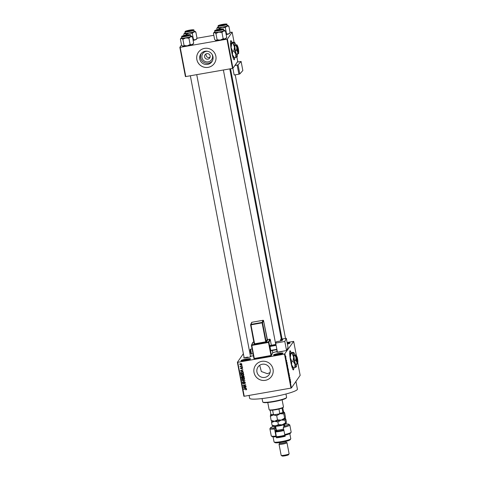 <?xml version="1.0" encoding="UTF-8"?>
<svg xmlns="http://www.w3.org/2000/svg" width="480" height="480" viewBox="0 0 480 480"><rect width="100%" height="100%" fill="white"/><g stroke="black" fill="none" stroke-linecap="round" stroke-linejoin="round"><path stroke-width="0.72" d="M277.764 354.786A4.866 0.6 169.2 0 1 273.528 355.068A4.866 0.6 169.2 0 1 278.742 353.388A4.866 0.6 169.2 0 1 283.008 353.256A4.866 0.6 169.2 0 1 277.764 354.786M282.564 353.544A4.458 0.552 -10.8 0 0 278.772 353.838A4.458 0.552 -10.8 0 0 274.044 355.17M245.28 360.462A4.866 0.6 169.2 0 1 241.044 360.738A4.866 0.6 169.2 0 1 246.252 359.058A4.866 0.6 169.2 0 1 250.524 358.932A4.866 0.6 169.2 0 1 245.28 360.462M250.074 359.214A4.458 0.552 -10.8 0 0 246.288 359.514A4.458 0.552 -10.8 0 0 241.56 360.84M291.144 352.692A9.726 1.206 80.1 0 0 290.04 350.754A9.726 1.206 80.1 0 0 290.742 361.734A9.726 1.206 80.1 0 0 293.388 369.918A9.726 1.206 80.1 0 0 293.766 367.86M290.994 352.758A9.726 1.206 80.1 0 0 289.968 350.79M212.058 54.366A5.382 5.298 34.7 0 1 208.23 61.854A5.382 5.298 34.7 0 1 201.972 57.528A5.382 5.298 34.7 0 1 207.642 51.306M206.85 53.634A2.838 2.796 -145.3 0 0 205.014 57.906A2.838 2.796 -145.3 0 0 209.706 58.014A2.838 2.796 -145.3 0 0 206.85 53.634M205.908 53.982L206.064 55.242M206.016 54.852C206.34 56.73 207.342 57.63 209.034 57.54L210.126 57.078M205.116 51.264A6.75 6.648 -145.3 0 0 200.754 61.422A6.75 6.648 -145.3 0 0 211.92 61.692A6.75 6.648 -145.3 0 0 205.116 51.264M201.288 53.406A6.75 6.648 -145.3 0 0 212.316 61.05M204.546 48.39A9.726 9.576 -145.3 0 0 198.258 63.024A9.726 9.576 -145.3 0 0 214.35 63.414A9.726 9.576 -145.3 0 0 204.546 48.39M198.372 52.314A9.726 9.576 -145.3 0 0 208.182 67.326A9.726 9.576 -145.3 0 0 214.356 63.402M270.06 372.57L267.378 373.692L261.36 371.532L259.698 365.292M264.804 377.406A6.75 6.648 34.7 0 1 258 366.978A6.75 6.648 34.7 0 1 269.166 367.248A6.75 6.648 34.7 0 1 264.804 377.406M261.72 361.368A9.726 9.576 -145.3 0 0 255.432 376.008A9.726 9.576 -145.3 0 0 271.524 376.392A9.726 9.576 -145.3 0 0 261.72 361.368M255.546 365.292A9.726 9.576 -145.3 0 0 265.356 380.31A9.726 9.576 -145.3 0 0 271.53 376.386M283.176 351.15A3.648 0.45 169.2 0 1 280.002 351.918A3.648 0.45 169.2 0 1 276.822 352.128A3.648 0.45 169.2 0 1 277.14 351.798M250.47 356.352A3.648 0.45 169.2 0 1 250.89 356.538A3.648 0.45 169.2 0 1 246.96 357.69A3.648 0.45 169.2 0 1 243.78 357.894A3.648 0.45 169.2 0 1 244.104 357.57M247.722 357.09A3.24 0.402 -10.8 0 0 244.41 357.978M295.938 381.45L297.408 389.16A24.318 3.012 169.2 0 1 271.092 397.224A24.318 3.012 169.2 0 1 249.636 398.274L249.09 395.418M277.086 351.498A18.642 2.31 169.2 0 1 272.742 352.65M231.984 42.57A9.726 1.206 80.1 0 0 230.886 40.632A9.726 1.206 80.1 0 0 231.588 51.618A9.726 1.206 80.1 0 0 234.228 59.796A9.726 1.206 80.1 0 0 234.612 57.738M231.84 42.636A9.726 1.206 80.1 0 0 230.808 40.668M286.188 358.872L285.99 358.464L286.08 358.896M286.494 360.174L286.638 360.69M286.608 361.488L286.464 361.002M287.136 363.708L286.968 362.238L286.926 363.744M287.88 368.412L287.592 366.462L287.922 368.43M288.666 372.546L288.378 370.596L288.714 372.558M290.67 381.846L290.724 382.506L290.598 381.63L290.364 381.93L290.508 381.402L290.706 381.834L290.508 381.402M284.928 354L291.408 387.972L290.976 388.104L284.49 354.126L293.682 341.388L287.1 342.48M291.408 387.972L300.162 375.36L297.81 363.024M296.328 355.266L293.682 341.388M290.37 380.664L290.202 379.188L290.16 380.7M289.872 378.978L289.842 377.322L289.812 378.99M289.23 374.634L289.524 376.266L289.242 374.622M289.422 375.324L289.212 374.892M289.17 375.714L289.332 376.116M288.642 372.906L289.122 373.53L288.978 374.688L289.068 373.47L288.642 372.906M288.072 368.604L288.45 370.032L288.168 370.44L288.09 368.592M287.202 364.422L287.664 365.898L287.382 366.312L287.244 364.386M285.66 356.106L285.87 356.652M285.87 357.51L285.69 356.958M284.49 354.126L237.744 362.292L244.224 396.264L243.87 396.276L237.39 362.304L243.36 353.694M241.968 365.118L241.62 365.436L241.968 365.118M242.298 366.84L241.95 367.158L242.298 366.84M243.132 371.208L240.21 370.926L242.832 369.642L242.094 370.266L242.262 371.136L243.132 371.208L242.37 371.142M243.762 375.114L242.616 375.84L240.972 375.12L241.11 374.502L242.214 373.902L243.258 373.98L243.822 374.628L243.69 375.234M244.548 379.242L243.408 379.968L241.764 379.254L241.896 378.63L243.006 378.036L244.044 378.108L244.608 378.756L244.476 379.362M243.978 383.406L242.526 383.244L243.21 382.344L242.844 383.178L243.648 383.442L244.404 382.056L245.358 382.698L244.584 383.694L245.034 382.734L244.458 382.308L243.42 383.826L242.526 383.244L242.628 382.68M244.5 383.454L245.196 382.5L244.62 382.074L243.582 383.592M243.294 382.584L242.844 383.178M243.828 383.19L244.404 382.056M246.366 388.158L243.444 387.876L246.066 386.592L245.328 387.216L245.496 388.086L246.366 388.158L245.604 388.098M290.976 388.104L244.224 396.264M246.588 389.52L245.844 389.934L246.282 389.286L246.018 389.052L243.69 389.16L245.574 388.83L246.606 389.238L246.486 389.664L246.606 389.238M245.76 389.688L246.444 389.052L246.018 389.052M245.964 386.052L243.24 386.79L245.208 385.074L242.934 385.206L245.712 384.726L243.744 386.442L245.964 386.052M244.938 380.688L242.358 382.164L244.644 380.886L242.016 380.382L244.938 380.688M242.772 376.218L242.592 376.494L243.21 376.032L244.17 376.656L244.32 377.436L241.548 377.916L241.398 377.136L241.962 376.326L242.67 376.332M244.278 377.238L241.71 377.682L241.398 377.136L241.962 376.326M243.492 373.104L240.918 373.554L240.6 372.678L241.806 371.862L243.39 372.57L243.528 373.302L240.756 373.788L240.708 372.42M242.574 368.088L242.04 368.814L242.28 368.118L241.734 367.932L241.17 368.928L240.486 368.46L240.948 367.782L241.08 368.682L241.806 367.596L242.574 368.088L242.166 368.466M241.956 368.568L242.442 367.884L241.902 367.836M241.668 368.202L241.044 368.688M241.596 368.586L240.486 368.46L240.948 367.782M241.032 368.022L240.774 368.406M241.08 368.682L241.968 367.362M241.452 368.034L241.806 367.596M242.16 366.12L240.192 366.726L240.468 366.42L240.048 366.18L242.16 366.12M241.8 364.05L240.894 364.932L239.712 364.416L240.606 363.534L241.8 364.05L241.704 364.506M240.102 364.554L239.814 363.954M226.944 39.168L227.382 39.042L232.956 68.28L232.518 68.406L226.944 39.168L180.198 47.334L185.772 76.566L185.418 76.578L179.838 47.346L181.524 44.916M234.072 42.18L232.158 32.154L230.07 32.466M213.828 35.304L197.034 38.232M232.956 68.28L237.738 61.386L236.898 56.982M227.382 39.042L232.158 32.154M232.518 68.406L185.772 76.566M179.838 47.346L180.198 47.334M234.15 59.79A9.726 1.206 80.1 0 0 234.45 57.768L232.446 54.708L232.662 51.264L231.09 47.598L231.726 43.548L231.042 43.134L232.566 42.33L233.766 42.12L234.45 42.534A7.296 0.906 80.1 0 0 234.498 47.004A7.296 0.906 80.1 0 0 235.854 54.114A7.296 0.906 80.1 0 0 237.162 56.76L237.162 56.76A7.296 0.906 80.1 0 0 237.3 54.204M253.428 355.878A18.642 2.31 169.2 0 1 250.404 356.01M287.202 343.008A4.866 0.6 169.2 0 1 290.058 343.098A4.866 0.6 169.2 0 1 287.406 344.082M237.39 362.304L237.744 362.292M289.608 343.38A4.458 0.552 -10.8 0 0 287.286 343.458M293.304 369.906A9.726 1.206 80.1 0 0 293.61 367.884L291.606 364.83L291.816 361.386L290.25 357.714L290.886 353.664L290.202 353.25L292.926 352.242L293.61 352.656A7.296 0.906 80.1 0 0 293.652 357.12A7.296 0.906 80.1 0 0 295.014 364.23A7.296 0.906 80.1 0 0 296.322 366.876L296.322 366.876A7.296 0.906 80.1 0 0 296.46 364.32M246.648 389.436L245.844 389.934M245.922 389.454L246.444 389.052M246.18 388.818L243.738 389.412M245.496 388.086L245.022 387.36L243.756 387.942L245.154 388.062L245.184 387.126L243.756 387.942M244.722 388.014L244.026 387.948M246.09 386.712L245.328 387.216M245.97 386.106L243.24 386.79M242.982 385.458L245.208 385.074M245.742 384.894L243.744 386.442M245.316 383.184L244.584 383.694M244.662 383.22L245.196 382.5L244.62 382.074L244.218 382.794M242.688 383.01L242.718 382.572M243.456 382.35L243.006 382.944M244.956 380.79L242.358 382.164M243.126 380.502L242.064 380.646M244.47 379.32L243.408 379.968M243.57 379.734L242.676 379.734M242.382 379.62L241.764 379.254M241.926 379.02L241.992 378.516M243.834 378.042L242.598 378.27L242.25 378.96M244.446 378.582L244.182 379.272L244.446 378.582L244.116 378.144M242.088 379.194L243.366 379.716L244.284 378.816L243.042 378.288L242.088 379.194L242.598 378.27M241.56 376.902L241.566 376.512M243.42 376.05L242.976 377.412L244.11 377.004L243.924 376.218L243.42 376.05L243.042 376.68M242.652 377.466L242.646 376.5L242.22 376.332L241.74 377.172L241.824 377.61L242.652 377.466L242.646 376.5L242.22 376.332L241.902 376.938M242.484 376.734L242.058 376.566L241.74 377.172M243.924 376.218L243.258 376.284L242.88 376.914M243.948 377.238L243.846 376.704M243.684 375.192L242.616 375.84M242.784 375.606L241.884 375.6M241.596 375.486L240.972 375.12M241.134 374.886L241.206 374.382M243.048 373.908L241.812 374.142L241.458 374.832M243.66 374.454L243.396 375.144L243.66 374.454L243.33 374.01M241.296 375.066L242.574 375.588L243.498 374.682L242.256 374.16L241.296 375.066L241.812 374.142M242.01 371.88L240.936 372.666L241.032 373.482L243.156 373.11L243.234 372.426L242.712 371.862L241.098 372.432M241.164 372.294L240.936 372.666M242.712 371.862L241.848 372.114M243.234 372.426L242.55 372.096M243.156 373.11L243.072 372.654M242.262 371.136L241.788 370.41L240.522 370.992L241.92 371.106L241.95 370.176L240.522 370.992M241.494 371.058L240.792 370.992M242.856 369.756L242.094 370.266M242.736 367.854L242.202 368.58M242.118 368.334L242.442 367.884L242.064 367.602L241.734 367.932M240.648 368.232L241.11 367.548M241.194 367.794L240.936 368.172M242.31 366.894L241.95 367.158M242.172 366.174L240.192 366.726M240.63 366.186L240.048 366.18M241.98 365.166L241.62 365.436M241.77 364.392L240.894 364.932M241.056 364.698L240.366 364.686M239.874 364.182L239.91 363.84M241.56 363.666L241.452 364.374L241.674 363.858L240.834 363.552L240.162 364.14M240 364.368L240.84 364.68L241.512 364.092L240.672 363.786L240 364.368L240.228 363.852M290.196 380.508L290.19 379.926L290.094 380.526M288.45 371.724L288.426 370.848L288.408 371.73M288.156 370.14L288.012 369.108L288.114 370.146M288.27 369.972L288.12 368.856L288.228 369.978M287.664 367.59L287.64 366.714L287.622 367.602M287.364 366.012L287.244 364.674L287.328 366.018M286.962 363.558L286.956 362.976L286.86 363.576M285.684 356.928L285.714 356.352L285.882 357.252M285.618 356.37L285.876 356.682M286.536 397.566L286.218 398.034A11.754 1.452 169.2 0 1 273.552 401.736A11.754 1.452 169.2 0 1 263.31 402.402L262.836 402.09A12.156 1.506 -10.8 0 0 273.438 401.4A12.156 1.506 -10.8 0 0 286.536 397.566A12.156 1.506 -10.8 0 0 286.596 397.368L285.954 394.002M262.068 398.556L262.71 401.922A12.156 1.506 -10.8 0 0 262.836 402.09M223.632 30.204A5.352 0.66 -10.8 0 1 224.118 30.222A5.352 0.66 169.2 0 1 224.52 30.324A5.352 0.66 169.2 0 1 224.55 30.486A5.352 0.66 169.2 0 1 223.584 30.99L225.516 31.152L224.568 30.366M222.588 29.196A3.648 0.45 169.2 0 1 219.108 30.264A3.648 0.45 169.2 0 1 215.478 30.552A3.648 0.45 169.2 0 1 215.454 30.438A3.648 0.45 169.2 0 1 219.384 29.292A3.648 0.45 169.2 0 1 222.588 29.196L222.588 29.196M223.68 30.636A4.458 0.552 -10.8 0 0 223.704 30.564L223.446 29.22A4.458 0.552 169.2 0 1 223.422 29.292A4.458 0.552 169.2 0 1 218.898 30.648A4.458 0.552 169.2 0 1 214.686 30.888L214.944 32.232A4.458 0.552 -10.8 0 0 219.15 31.992A4.458 0.552 -10.8 0 0 223.68 30.636M226.716 37.44L225.09 38.892A5.352 0.66 169.2 0 0 226.056 38.388L226.716 37.44L225.516 31.152M221.958 32.448L223.584 30.99A5.352 0.66 169.2 0 1 218.79 32.166L221.958 32.448L223.158 38.736L220.296 40.068L217.122 39.792L215.922 33.504L218.79 32.166A5.352 0.66 169.2 0 1 214.53 32.574L215.922 33.504M217.122 39.792L216.036 40.476A5.352 0.66 169.2 0 0 220.296 40.068A5.352 0.66 169.2 0 0 225.09 38.892L223.158 38.736M215.586 40.332A5.352 0.66 169.2 0 0 215.634 40.374A5.352 0.66 169.2 0 0 216.036 40.476L214.638 39.546L213.438 33.258L214.53 32.574A5.352 0.66 169.2 0 1 214.092 32.31A5.352 0.66 169.2 0 1 214.872 31.872M218.052 30.336A2.838 0.354 -10.8 0 0 221.778 29.244A2.838 0.354 -10.8 0 0 219.99 29.298A2.838 0.354 -10.8 0 0 216.246 30.3A2.838 0.354 -10.8 0 0 218.052 30.336M222.822 25.224A2.838 0.354 -10.8 0 0 225.156 24.378A2.838 0.354 -10.8 0 0 221.982 24.672A2.838 0.354 -10.8 0 0 219.624 25.434A2.838 0.354 -10.8 0 0 222.822 25.224M185.562 35.31A2.838 0.354 -10.8 0 0 183.21 36.072A2.838 0.354 -10.8 0 0 186.402 35.862A2.838 0.354 -10.8 0 0 188.736 35.016A2.838 0.354 -10.8 0 0 185.562 35.31M190.332 30.198A2.838 0.354 -10.8 0 0 186.588 31.2A2.838 0.354 -10.8 0 0 188.388 31.236A2.838 0.354 -10.8 0 0 192.114 30.144A2.838 0.354 -10.8 0 0 190.332 30.198M267.774 402.528L269.148 409.704A7.296 0.906 -10.8 0 0 269.22 409.806A7.296 0.906 -10.8 0 0 276.48 409.224A7.296 0.906 -10.8 0 0 283.44 407.094A7.296 0.906 -10.8 0 0 283.44 407.088A7.296 0.906 -10.8 0 0 283.476 406.968L282.108 399.792M283.44 407.088L283.122 407.556A6.888 0.852 169.2 0 1 282.006 408.162A6.888 0.852 169.2 0 1 278.946 409.056A6.888 0.852 169.2 0 1 272.61 410.16A6.888 0.852 169.2 0 1 270.12 410.238A6.888 0.852 169.2 0 1 269.694 410.118L269.22 409.806M271.122 414.834L270.948 414.582A6.888 0.852 -10.8 0 0 273.438 414.504L274.476 414.732A6.486 0.804 169.2 0 1 271.122 414.834M270.12 410.238L270.948 414.582M282.006 408.162L283.008 412.758A6.486 0.804 169.2 0 1 278.892 413.964L274.476 414.732M282.768 407.826L283.482 411.57L283.008 412.758M272.61 410.16L273.438 414.504M278.892 413.964L279.78 413.4A6.888 0.852 -10.8 0 0 282.834 412.506M278.946 409.056L279.78 413.4M226.188 34.68A5.352 0.66 169.2 0 0 228.468 34.02L230.094 32.568L229.44 33.516A5.352 0.66 169.2 0 1 228.468 34.02L226.536 33.864L225.342 27.576L226.962 26.124L228.894 26.28L227.946 25.494M217.068 29.712L216.816 28.386L217.908 27.702A5.352 0.66 169.2 0 1 217.47 27.438L217.47 27.438A5.352 0.66 169.2 0 1 218.256 27M218.832 25.572A3.648 0.45 169.2 0 1 222.762 24.42A3.648 0.45 169.2 0 1 225.966 24.324L225.966 24.324A3.648 0.45 169.2 0 1 222.486 25.392A3.648 0.45 169.2 0 1 218.856 25.68A3.648 0.45 169.2 0 1 218.832 25.572M218.064 26.022L218.322 27.36A4.458 0.552 -10.8 0 0 222.528 27.12A4.458 0.552 -10.8 0 0 227.058 25.764A4.458 0.552 -10.8 0 0 227.082 25.692L226.824 24.348A4.458 0.552 169.2 0 1 226.8 24.42A4.458 0.552 169.2 0 1 222.276 25.776A4.458 0.552 169.2 0 1 218.064 26.022L218.124 25.764C218.046 25.47 219.786 24.966 223.356 24.246C226.35 23.934 227.502 23.97 226.824 24.348M219.414 29.214L219.3 28.632L222.168 27.3L225.342 27.576M227.01 25.332A5.352 0.66 169.2 0 1 227.496 25.35A5.352 0.66 169.2 0 1 227.898 25.452A5.352 0.66 169.2 0 1 226.962 26.124A5.352 0.66 169.2 0 1 222.168 27.3A5.352 0.66 -10.8 0 1 217.908 27.702L219.3 28.632M230.094 32.568L228.894 26.28M226.536 33.864L226.092 34.182M190.596 35.97A5.352 0.66 -10.8 0 1 191.076 35.988A5.352 0.66 169.2 0 1 191.478 36.09A5.352 0.66 169.2 0 1 191.514 36.252A5.352 0.66 169.2 0 1 190.542 36.762L192.474 36.918L191.526 36.132M189.546 34.962A3.648 0.45 169.2 0 1 186.066 36.03A3.648 0.45 169.2 0 1 182.436 36.318A3.648 0.45 169.2 0 1 182.418 36.21A3.648 0.45 169.2 0 1 186.348 35.064A3.648 0.45 169.2 0 1 189.546 34.962L189.546 34.962M190.638 36.408A4.458 0.552 -10.8 0 0 190.662 36.33L190.404 34.986A4.458 0.552 169.2 0 1 190.386 35.064A4.458 0.552 169.2 0 1 185.856 36.42A4.458 0.552 169.2 0 1 181.65 36.66L181.902 38.004A4.458 0.552 -10.8 0 0 186.114 37.758A4.458 0.552 -10.8 0 0 190.638 36.408M193.674 43.206L192.048 44.664A5.352 0.66 169.2 0 0 193.02 44.154L193.674 43.206L192.474 36.918M188.922 38.22L190.542 36.762A5.352 0.66 169.2 0 1 185.748 37.938L188.922 38.22L190.122 44.508L187.254 45.84L184.08 45.558L182.886 39.27L185.748 37.938A5.352 0.66 169.2 0 1 181.488 38.346L182.886 39.27M184.08 45.558L182.994 46.242A5.352 0.66 169.2 0 0 187.254 45.84A5.352 0.66 169.2 0 0 192.048 44.664L190.122 44.508M182.55 46.098A5.352 0.66 169.2 0 0 182.592 46.146A5.352 0.66 169.2 0 0 182.994 46.242L181.596 45.318L180.402 39.03L181.488 38.346A5.352 0.66 169.2 0 1 181.056 38.082A5.352 0.66 169.2 0 1 181.836 37.644M193.146 40.452A5.352 0.66 169.2 0 0 195.432 39.792L197.052 38.334L196.398 39.282A5.352 0.66 169.2 0 1 195.432 39.792L193.5 39.636L192.3 33.348L193.92 31.89L195.852 32.046L194.904 31.266M184.032 35.484L183.78 34.158L184.866 33.474A5.352 0.66 169.2 0 1 184.434 33.21L184.434 33.21A5.352 0.66 169.2 0 1 185.214 32.772M185.796 31.338A3.648 0.45 169.2 0 1 189.726 30.192A3.648 0.45 169.2 0 1 192.924 30.096L192.924 30.096A3.648 0.45 169.2 0 1 189.444 31.158A3.648 0.45 169.2 0 1 185.814 31.452A3.648 0.45 169.2 0 1 185.796 31.338M185.028 31.788L185.28 33.132A4.458 0.552 -10.8 0 0 189.492 32.892A4.458 0.552 -10.8 0 0 194.022 31.536A4.458 0.552 -10.8 0 0 194.04 31.464L193.782 30.12A4.458 0.552 169.2 0 1 193.764 30.192A4.458 0.552 169.2 0 1 189.234 31.548A4.458 0.552 169.2 0 1 185.028 31.788L185.088 31.536C185.004 31.242 186.744 30.732 190.314 30.018C193.308 29.706 194.466 29.736 193.782 30.12M186.372 34.98L186.264 34.398L189.126 33.066L192.3 33.348M193.974 31.104A5.352 0.66 169.2 0 1 194.454 31.122A5.352 0.66 169.2 0 1 194.862 31.218A5.352 0.66 169.2 0 1 193.92 31.89A5.352 0.66 169.2 0 1 189.126 33.066A5.352 0.66 -10.8 0 1 184.866 33.474L186.264 34.398M197.052 38.334L195.852 32.046M193.5 39.636L193.05 39.948M274.842 426.03A9.324 1.152 -10.8 0 0 270.588 427.704A9.324 1.152 -10.8 0 0 273.786 428.124L274.554 427.014A5.268 0.654 169.2 0 1 275.646 426.462M269.898 428.802L271.254 435.912A10.134 1.254 -10.8 0 0 271.362 436.05A10.134 1.254 -10.8 0 0 275.94 436.086L274.584 428.976A10.134 1.254 169.2 0 1 269.898 428.802A10.134 1.254 169.2 0 1 269.946 428.634L270.588 427.704M275.826 427.44A4.458 0.552 -10.8 0 0 275.496 427.662L274.584 428.976L273.786 428.124M290.736 438.882L290.094 439.812A7.698 0.954 169.2 0 1 281.796 442.236A7.698 0.954 169.2 0 1 275.082 442.674L274.146 442.05A8.514 1.056 -10.8 0 0 281.562 441.564A8.514 1.056 -10.8 0 0 290.736 438.882A8.514 1.056 -10.8 0 0 290.778 438.738L289.812 433.674M286.02 442.056A3.24 0.402 169.2 0 1 286.05 442.098A3.24 0.402 169.2 0 1 282.546 443.172A3.24 0.402 169.2 0 1 279.684 443.316L279.546 442.584M286.05 442.074L286.956 442.68A4.05 0.504 169.2 0 1 286.998 442.734A4.05 0.504 169.2 0 1 282.612 444.078A4.05 0.504 169.2 0 1 279.036 444.258A4.05 0.504 169.2 0 1 279.054 444.186L279.678 443.292M289.092 453.864L288.45 454.794A3.24 0.402 169.2 0 1 284.958 455.814A3.24 0.402 169.2 0 1 282.126 456L281.19 455.37A4.05 0.504 -10.8 0 0 284.724 455.142A4.05 0.504 -10.8 0 0 289.092 453.864A4.05 0.504 -10.8 0 0 289.11 453.798L286.998 442.734M285.012 435.198L285.222 436.272A8.514 1.056 -10.8 0 1 280.734 437.214A8.514 1.056 -10.8 0 1 276.504 437.796L276.186 436.746A9.324 1.152 169.2 0 1 272.304 436.68L271.362 436.05M284.658 434.568A10.134 1.254 -10.8 0 0 291.114 432.282L290.472 433.212A9.324 1.152 169.2 0 1 284.898 435.222L283.302 427.452A10.134 1.254 169.2 0 0 289.806 425.004A10.134 1.254 169.2 0 0 289.698 424.866L288.762 424.242A9.324 1.152 -10.8 0 0 284.19 424.248M291.114 432.282A10.134 1.254 -10.8 0 0 291.162 432.114L289.806 425.004M283.608 424.944A5.268 0.654 169.2 0 1 284.85 425.214L284.082 426.324A9.324 1.152 -10.8 0 0 288.762 424.242M273.09 436.86L274.056 441.93A8.514 1.056 -10.8 0 0 274.146 442.05M275.394 430.83L275.946 430.038L275.394 430.83L276.504 437.796M274.554 427.014L275.496 427.662L275.946 430.038A4.458 0.552 169.2 0 1 276.282 429.81M284.226 426.12A4.458 0.552 -10.8 0 0 284.232 426.066A4.458 0.552 -10.8 0 0 283.794 425.916M275.94 436.086L276.186 436.746M276.276 430.458A5.268 0.654 -10.8 0 0 275.406 430.866M279.036 444.258L281.148 455.316A4.05 0.504 -10.8 0 0 281.19 455.37M284.082 426.324L283.302 427.452M275.508 431.424A6.078 0.75 -10.8 0 0 282.9 430.302A6.078 0.75 -10.8 0 0 283.8 430.074M283.89 430.524A6.486 0.804 169.2 0 1 283.14 430.716A6.486 0.804 169.2 0 1 275.598 431.904M285.078 435.54A6.078 0.75 169.2 0 1 283.956 435.834A6.078 0.75 169.2 0 1 276.564 436.956M276.504 436.644A6.486 0.804 -10.8 0 0 284.046 435.456A6.486 0.804 -10.8 0 0 285.018 435.204M284.634 418.152L285.234 418.614A6.888 0.852 169.2 0 1 281.268 420.066L285.03 420.228L285.432 417.006L284.622 412.764L283.986 412.086A6.888 0.852 169.2 0 1 284.028 412.296L283.824 413.91L284.634 418.152L281.268 420.066L277.506 419.898L276.696 415.656L280.062 413.742L283.824 413.91M277.506 419.898L274.53 421.242L271.164 420.504L270.354 416.262L273.33 414.918L276.696 415.656M271.164 420.504L271.764 420.966L271.56 422.58L274.53 421.242A6.888 0.852 169.2 0 1 271.8 421.176L271.542 421.008M284.028 412.296A6.888 0.852 -10.8 0 1 280.062 413.742A6.888 0.852 169.2 0 1 273.33 414.918A6.888 0.852 169.2 0 1 270.558 414.648L270.354 416.262M281.268 420.066A6.888 0.852 169.2 0 1 274.53 421.242L277.902 421.98L281.268 420.066M270.558 414.648L270.558 414.648A6.888 0.852 169.2 0 1 270.912 414.378M283.47 411.96A6.888 0.852 169.2 0 1 283.986 412.086M286.134 423.36L285.54 422.892L282.174 424.806A6.888 0.852 169.2 0 0 286.134 423.36L286.134 423.36A6.888 0.852 169.2 0 1 286.134 423.36L286.338 421.746L285.828 419.082L285.294 418.476M272.664 425.712L272.07 425.244L275.436 425.982L278.406 424.644L282.174 424.806A6.888 0.852 169.2 0 1 275.436 425.982A6.888 0.852 169.2 0 1 272.706 425.922L272.448 425.748M272.07 425.244L271.56 422.58M278.406 424.644L277.902 421.98M285.54 422.892L285.03 420.228M239.796 73.944L238.896 74.202L237.162 65.112L238.062 64.86L239.796 73.944L242.844 70.536L241.11 61.452L237.234 62.112M238.896 74.202L234.162 75.006L232.884 68.298M238.062 64.86L241.11 61.452M237.162 65.112L234.882 65.502M236.082 63.774A3.24 0.402 169.2 0 1 236.244 63.864A3.24 0.402 169.2 0 1 236.214 63.936L235.428 64.716M277.416 352.182L275.682 343.098L284.82 341.46L286.554 350.544L277.416 352.182M280.794 339.21A3.24 0.402 169.2 0 1 281.364 339.33A3.24 0.402 169.2 0 1 280.53 339.774L282.786 339.6L282.492 340.242A3.24 0.402 169.2 0 1 279.096 341.256L276.318 341.754L275.682 343.098M286.302 338.328L288.036 347.412L286.302 338.328L284.82 341.46M286.308 338.316L281.322 339.12M288.036 347.412L286.554 350.544M280.53 339.774L280.746 340.902M276.936 349.662L270.828 350.76L270.726 350.418L269.97 346.47L270.186 345.456L275.934 344.43M270.726 350.418L276.87 349.32M276.114 345.366L269.97 346.47M269.922 346.02L276.03 344.922M296.424 356.322A3.24 0.402 80.1 0 0 296.364 356.256A3.24 0.402 80.1 0 0 296.31 356.238L297.744 362.16L297.426 362.652L297.822 362.046L296.778 356.568A4.458 0.552 80.1 0 0 296.172 355.068A4.458 0.552 80.1 0 0 296.04 355.092L293.88 355.794L294.45 360.51L295.536 364.482L297.696 363.78L297.276 363.528M296.7 356.688A2.838 0.354 80.1 0 0 296.976 359.772A2.838 0.354 80.1 0 0 297.744 362.16M296.226 356.358A3.24 0.402 80.1 0 0 296.544 359.904A3.24 0.402 80.1 0 0 297.426 362.628M295.62 354.834L296.04 355.092L294.39 355.05L293.88 355.794M295.104 355.578L296.064 357.816L295.68 360.294L294.45 360.51M295.68 360.294L296.892 362.166L296.766 364.272M294.828 354.972A7.296 0.906 80.1 0 0 293.832 352.62A7.296 0.906 80.1 0 0 293.61 352.656L290.886 353.664M292.086 353.454L293.652 357.12L293.022 361.176L291.816 361.386M293.022 361.176L295.014 364.23L294.798 367.68L293.598 367.89L292.914 367.47M296.322 366.876L294.798 367.68M290.202 353.25L290.202 353.25A7.296 0.906 80.1 0 0 290.25 357.714A7.296 0.906 80.1 0 0 291.606 364.83A7.296 0.906 80.1 0 0 292.692 367.512L292.956 367.704M296.04 355.092A4.458 0.552 80.1 0 0 296.064 357.816A4.458 0.552 80.1 0 0 296.892 362.166A4.458 0.552 80.1 0 0 297.696 363.78L297.696 363.78A4.458 0.552 80.1 0 0 297.774 362.124M297.822 362.046A2.838 0.354 80.1 0 0 297.576 359.106A2.838 0.354 80.1 0 0 296.82 356.586A2.838 0.354 80.1 0 0 296.778 356.568L296.31 356.238M237.264 46.2A3.24 0.402 80.1 0 0 237.204 46.14A3.24 0.402 80.1 0 0 237.15 46.122L238.584 52.044L238.272 52.536L238.668 51.924L237.624 46.452A4.458 0.552 80.1 0 0 237.018 44.946A4.458 0.552 80.1 0 0 236.88 44.97L234.72 45.672L235.29 50.388L236.376 54.366L238.536 53.658L238.122 53.406M237.54 46.566A2.838 0.354 80.1 0 0 237.822 49.656A2.838 0.354 80.1 0 0 238.584 52.044M237.066 46.236A3.24 0.402 80.1 0 0 237.384 49.782A3.24 0.402 80.1 0 0 238.266 52.512M236.46 44.718L236.88 44.97L235.236 44.928L234.72 45.672M235.95 45.456L236.91 47.7L236.52 50.172L235.29 50.388M236.52 50.172L237.738 52.044L237.606 54.15M235.668 44.856A7.296 0.906 80.1 0 0 234.672 42.498A7.296 0.906 80.1 0 0 234.45 42.534L231.726 43.548M232.926 43.338L234.498 47.004L233.862 51.054L232.662 51.264M233.862 51.054L235.854 54.114L235.638 57.558L234.438 57.768L233.754 57.354M237.162 56.76L235.638 57.558M231.042 43.134L231.042 43.134A7.296 0.906 80.1 0 0 231.09 47.598A7.296 0.906 80.1 0 0 232.446 54.708A7.296 0.906 80.1 0 0 233.532 57.39L233.796 57.582M236.88 44.97A4.458 0.552 80.1 0 0 236.91 47.7A4.458 0.552 80.1 0 0 237.738 52.044A4.458 0.552 80.1 0 0 238.536 53.658L238.536 53.658A4.458 0.552 80.1 0 0 238.614 52.002M238.668 51.924A2.838 0.354 80.1 0 0 238.416 48.984A2.838 0.354 80.1 0 0 237.666 46.464A2.838 0.354 80.1 0 0 237.624 46.452L237.15 46.122M223.14 29.1A4.218 0.522 -10.8 0 0 219.444 29.208A4.218 0.522 -10.8 0 0 214.902 30.534A4.218 0.522 -10.8 0 0 218.598 30.426A4.218 0.522 -10.8 0 0 223.14 29.1M218.28 25.668A4.218 0.522 -10.8 0 0 221.976 25.554A4.218 0.522 -10.8 0 0 226.518 24.228A4.218 0.522 -10.8 0 0 222.822 24.342A4.218 0.522 -10.8 0 0 218.28 25.668M190.104 34.866A4.218 0.522 -10.8 0 0 186.402 34.98A4.218 0.522 -10.8 0 0 181.86 36.306A4.218 0.522 -10.8 0 0 185.562 36.192A4.218 0.522 -10.8 0 0 190.104 34.866M185.238 31.434A4.218 0.522 -10.8 0 0 188.94 31.326A4.218 0.522 -10.8 0 0 193.482 29.994A4.218 0.522 -10.8 0 0 189.78 30.108A4.218 0.522 -10.8 0 0 185.238 31.434M283.914 426.564L283.53 424.566A4.05 0.504 169.2 0 1 281.184 425.484A4.05 0.504 169.2 0 1 275.568 426.084L275.16 425.568M277.434 430.164L276.132 430.662L276.324 430.032A4.05 0.504 -10.8 0 0 281.934 429.432A4.05 0.504 -10.8 0 0 283.584 428.946M283.764 429.888A4.866 0.6 169.2 0 1 282.414 430.254A4.866 0.6 169.2 0 1 276.99 431.136A4.866 0.6 169.2 0 1 276.204 430.584M251.466 353.988C251.1 354.366 250.782 353.682 250.506 351.954C250.08 349.986 250.11 349.074 250.608 349.206L251.466 353.988L253.014 353.712M272.7 352.8L271.374 355.596A0.408 0.402 25.3 0 1 271.086 355.818L271.086 355.818A0.408 0.408 0 0 0 271.374 355.596A0.408 0.402 25.3 0 0 271.41 355.356L271.08 355.824L254.394 358.812L253.926 358.494L251.436 345.456L251.808 345.432L254.298 358.47L270.984 355.482L268.494 342.444L251.808 345.432L251.76 344.982A0.408 0.402 -154.7 0 0 251.466 345.204L252.792 342.408A0.408 0.402 25.3 0 1 253.086 342.186L253.884 342.042L253.086 342.186L251.76 344.982L268.446 341.994L269.772 339.198L267.186 339.66L269.772 339.198A0.408 0.402 25.3 0 1 270.246 339.522L268.92 342.318L271.41 355.356L272.73 352.56L272.334 350.49L272.73 352.56A0.408 0.402 -154.7 0 1 272.7 352.8A0.408 0.408 0 0 0 272.73 352.554M254.646 344.262L254.598 343.812L265.722 341.814L262.104 322.854L250.98 324.846L254.598 343.812L254.226 343.83A0.408 0.402 25.3 0 1 253.902 344.292L266.622 342.012L267.624 339.888L266.994 339.9M253.902 344.292L254.196 343.674M281.136 340.8L280.926 339.702M270.246 339.516L271.338 345.252L270.246 339.522A0.408 0.408 0 0 0 269.778 339.192M262.53 322.728L266.148 341.688L267.156 339.564L263.538 320.604L262.53 322.728A0.408 0.402 -154.7 0 0 262.056 322.404L263.064 320.28L251.94 322.272L250.932 324.396L262.056 322.404L262.104 322.854L262.53 322.728M254.226 343.824L250.608 324.864L254.196 344.07M251.94 322.272L251.946 322.272A0.408 0.402 -154.7 0 0 251.646 322.494A0.408 0.408 0 0 1 251.94 322.266L263.064 320.28A0.408 0.402 -154.7 0 1 263.538 320.604L263.538 320.604A0.408 0.408 0 0 0 263.07 320.274M263.532 320.592L267.444 339.858L266.88 339.924M250.932 324.396A0.408 0.402 -154.7 0 0 250.608 324.864L250.932 324.396M267.624 339.888A0.408 0.402 25.3 0 1 267.156 339.564M266.622 342.012A0.408 0.402 25.3 0 1 266.148 341.688L265.77 342.27M253.092 342.186L253.086 342.186A0.408 0.408 0 0 0 252.792 342.408M251.436 345.456L253.926 358.488A0.408 0.402 -154.7 0 0 254.388 358.812L271.08 355.824M268.446 341.994L268.494 342.444L268.92 342.318A0.408 0.402 -154.7 0 0 268.446 341.994M282.06 338.988L230.514 68.754M223.446 29.22C224.124 28.836 222.972 28.806 219.978 29.118C216.408 29.838 214.662 30.342 214.746 30.636L214.686 30.888M214.092 32.31L213.438 33.258M221.778 29.244L222.114 29.472M281.364 339.33L229.776 68.886M277.218 352.206L276.744 349.698M275.742 344.466L223.386 70.002M216.246 30.3L216.018 30.63M225.156 24.378L225.492 24.6M235.218 74.826L285.492 338.37M219.624 25.434L219.396 25.764M183.21 36.072L182.982 36.402M190.344 75.768L244.182 357.972M196.734 74.652L250.548 356.76M188.736 35.016L189.072 35.238M186.588 31.2L186.36 31.53M192.114 30.144L192.45 30.366M217.47 27.438L216.816 28.386M190.404 34.986C191.088 34.608 189.93 34.572 186.936 34.89C183.366 35.604 181.626 36.108 181.704 36.402L181.65 36.66M181.056 38.082L180.402 39.024M184.434 33.21L183.78 34.158M286.05 442.098L285.912 441.366M276.324 430.032L275.568 426.084M283.602 429.024L283.302 429.048M283.53 424.566L283.722 423.936M250.608 349.206L252.102 348.936M250.608 324.87A0.408 0.408 0 0 1 250.638 324.618L251.646 322.494M253.926 358.494A0.408 0.408 0 0 0 254.394 358.812M296.82 356.586L296.364 356.256M237.666 46.464L237.204 46.14"/></g></svg>
